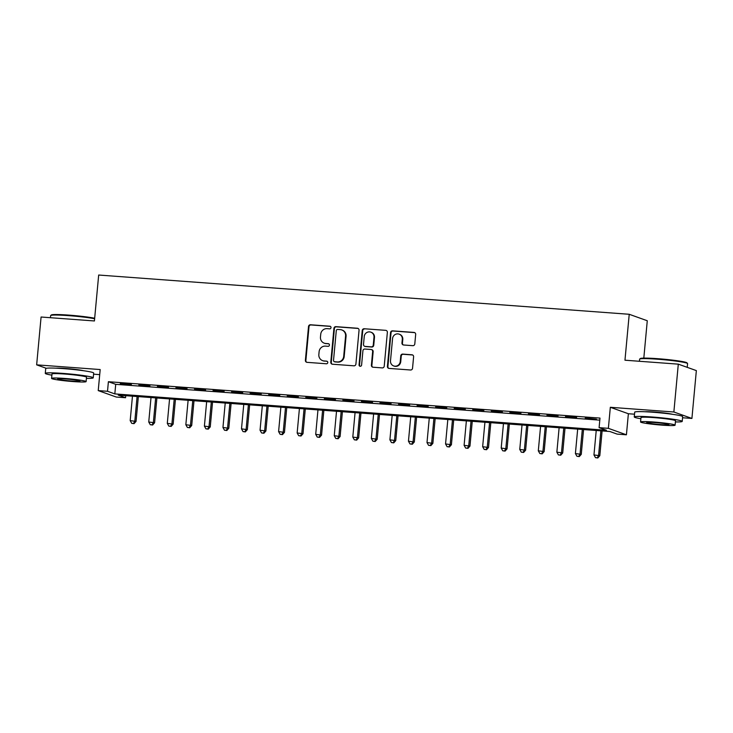 <?xml version="1.0" encoding="UTF-8"?>
<svg xmlns="http://www.w3.org/2000/svg" width="733" height="733" viewBox="0 0 733 733"><rect width="100%" height="100%" fill="white"/><g stroke="black" fill="none" stroke-linecap="round" stroke-linejoin="round"><path stroke-width="1.1" d="M331.014 327.614A1.319 1.274 -70.3 0 0 329.859 326.212L310.517 324.774A1.887 1.823 -70.3 0 0 308.52 326.524L305.386 360.324A1.887 1.823 -70.3 0 0 307.026 362.34L326.377 363.77A1.319 1.274 -70.3 0 0 326.945 361.213A1.319 1.274 -70.3 0 0 326.625 361.14L324.114 360.957A6.047 5.827 -70.3 0 1 318.846 354.515L319.112 351.703A6.047 5.827 -70.3 0 1 325.489 346.123L327.999 346.306A1.319 1.274 -70.3 0 0 328.567 343.74A1.319 1.274 -70.3 0 0 328.237 343.676L325.736 343.493A6.047 5.827 -70.3 0 1 320.468 337.052L320.733 334.23A6.047 5.827 -70.3 0 1 327.11 328.65L329.621 328.842A1.319 1.274 -70.3 0 0 331.014 327.614M330.418 326.387A1.319 1.274 -70.3 0 0 330.345 326.387L311.003 324.948A1.887 1.823 -70.3 0 0 309.005 326.698L305.872 360.499A1.887 1.823 -70.3 0 0 306.815 362.313M327.175 361.323A1.319 1.274 -70.3 0 0 327.11 361.314L324.114 360.957M328.796 343.859A1.319 1.274 -70.3 0 0 328.732 343.85L325.736 343.493M672.61 414.319A15.026 1.035 -174.7 0 0 654.972 412.074A15.026 1.035 -174.7 0 0 645.003 411.754M83.635 370.742A15.026 1.035 -174.7 0 0 65.988 368.497A15.026 1.035 -174.7 0 0 56.02 368.177M412.798 345.674A1.887 1.823 -70.3 0 0 414.796 343.933L415.675 334.45A1.887 1.823 -70.3 0 0 414.035 332.434L392.549 330.849A1.887 1.823 -70.3 0 0 390.552 332.59L387.409 366.399A1.887 1.823 -70.3 0 0 389.058 368.415L410.544 370A1.887 1.823 -70.3 0 0 412.542 368.259L413.604 356.797A1.887 1.823 -70.3 0 0 411.955 354.79L402.765 354.103A1.887 1.823 -70.3 0 0 400.768 355.853L400.236 361.534A5.058 4.874 -70.3 0 1 393.667 365.932A5.058 4.874 -70.3 0 1 390.497 360.81L392.567 338.554A5.058 4.874 -70.3 0 1 399.137 334.147A5.058 4.874 -70.3 0 1 402.307 339.278L401.959 342.98A1.887 1.823 -70.3 0 0 403.608 344.996L412.798 345.674M599.099 427.651L608.372 428.338L626.422 434.797L617.149 434.11L609.829 431.49L118.242 395.124L125.554 397.735L116.281 397.048L98.231 390.597L107.513 391.285L114.824 393.905L606.42 430.271L599.099 427.651L599.988 418.085L108.392 381.719L107.513 391.285M98.231 390.597L100.183 369.551L36.65 364.851L41.085 317.013L94.42 320.962L98.68 275.031L629.226 314.283L624.965 360.205L678.3 364.154L673.865 411.992L610.332 407.291L608.372 428.338M359.051 330.262A1.887 1.823 -70.3 0 0 357.402 328.247L335.916 326.652A1.887 1.823 -70.3 0 0 333.918 328.402L330.785 362.212A1.887 1.823 -70.3 0 0 332.434 364.219L353.92 365.813A1.887 1.823 -70.3 0 0 355.908 364.063L359.051 330.262M364.228 328.75L385.714 330.345A1.887 1.823 -70.3 0 1 387.363 332.351L384.229 366.161A1.887 1.823 -70.3 0 1 382.232 367.902L373.033 367.224A1.887 1.823 -70.3 0 1 371.393 365.208L372.657 351.501A1.887 1.823 -70.3 0 0 371.017 349.485L364.915 349.036A1.887 1.823 -70.3 0 0 362.917 350.777L361.598 365.052A1.319 1.274 -70.3 0 1 359.876 366.207A1.319 1.274 -70.3 0 1 359.051 364.869L362.239 330.491A1.887 1.823 -70.3 0 1 364.228 328.75L385.714 330.345M678.3 364.154L696.35 370.605L691.915 418.442L673.865 411.992M36.65 364.851L46.289 368.296M131.409 384.422L120.276 383.597L131.409 384.422M149.963 385.796L138.83 384.972L149.963 385.796M168.508 387.171L157.384 386.346L168.508 387.171M187.062 388.536L175.929 387.72L187.062 388.536M205.616 389.91L194.483 389.086L205.616 389.91M224.161 391.285L213.037 390.46L224.161 391.285M242.715 392.659L231.582 391.834L242.715 392.659M261.269 394.033L250.136 393.209L261.269 394.033M279.814 395.399L268.681 394.583L279.814 395.399M298.368 396.773L287.235 395.948L298.368 396.773M316.913 398.147L305.789 397.323L316.913 398.147M335.467 399.522L324.334 398.697L335.467 399.522M354.021 400.896L342.888 400.071L354.021 400.896M372.566 402.261L361.442 401.437L372.566 402.261M391.12 403.636L379.987 402.811L391.12 403.636M409.674 405.01L398.541 404.185L409.674 405.01M428.219 406.384L417.086 405.56L428.219 406.384M446.773 407.75L435.64 406.934L446.773 407.75M465.327 409.124L454.194 408.299L465.327 409.124M483.872 410.498L472.739 409.674L483.872 410.498M502.426 411.873L491.293 411.048L502.426 411.873M520.971 413.247L509.847 412.422L520.971 413.247M539.525 414.612L528.392 413.797L539.525 414.612M558.079 415.987L546.946 415.162L558.079 415.987M576.624 417.361L565.491 416.536L576.624 417.361M108.392 381.719L115.713 384.33L599.796 420.146M585.264 418.341L596.396 419.166L585.3 418.002M643.812 358.116L647.276 320.742L629.226 314.283M610.332 407.291L628.373 413.742L634.521 414.2M682.551 417.755L691.915 418.442M628.373 413.742L626.422 434.797M125.746 395.673L125.554 397.735M93.567 374.178L99.715 374.636M115.713 384.33L114.824 393.905M324.261 343.181L324.746 343.356A6.047 5.827 -70.3 0 0 326.222 343.667M322.639 360.645L323.125 360.819A6.047 5.827 -70.3 0 0 324.6 361.131M358.098 328.448A1.887 1.823 -70.3 0 0 357.887 328.421L336.401 326.826A1.887 1.823 -70.3 0 0 334.404 328.576L331.27 362.386A1.887 1.823 -70.3 0 0 332.223 364.191M337.675 329.438A1.319 1.274 -70.3 0 0 336.282 330.656L333.524 360.334A1.319 1.274 -70.3 0 0 334.679 361.736L337.317 361.937A6.047 5.827 -70.3 0 0 343.704 356.357L345.582 336.071A6.047 5.827 -70.3 0 0 340.314 329.63L337.675 329.438M334.358 361.671L334.844 361.845A1.319 1.274 -70.3 0 0 335.164 361.91L334.679 361.736M341.798 329.942L342.284 330.116A6.047 5.827 -70.3 0 1 346.068 336.245L344.189 356.531A6.047 5.827 -70.3 0 1 337.803 362.111L335.164 361.91M371.475 349.586L371.961 349.76A1.887 1.823 -70.3 0 1 373.152 351.675L371.878 365.382A1.887 1.823 -70.3 0 0 372.822 367.196M364.713 328.925A1.887 1.823 -70.3 0 0 362.725 330.665L359.536 365.043A1.319 1.274 -70.3 0 0 360.132 366.271M373.986 337.272A5.058 4.874 -70.3 0 0 370.816 332.15A5.058 4.874 -70.3 0 0 364.237 336.557L363.513 344.391A1.887 1.823 -70.3 0 0 365.162 346.407L371.255 346.856A1.887 1.823 -70.3 0 0 373.253 345.115L373.986 337.272L374.471 337.446A5.058 4.874 -70.3 0 0 371.301 332.324L370.816 332.15M364.695 346.306L365.181 346.48A1.887 1.823 -70.3 0 0 365.648 346.581L365.162 346.407M374.471 337.446L373.738 345.289A1.887 1.823 -70.3 0 1 371.75 347.03L365.648 346.581M399.137 334.147L399.622 334.321A5.058 4.874 -70.3 0 1 402.793 339.452L402.444 343.154A1.887 1.823 -70.3 0 0 403.397 344.968M393.667 365.932L394.152 366.106A5.058 4.874 -70.3 0 0 400.731 361.708L400.236 361.534M412.661 354.992A1.887 1.823 -70.3 0 0 412.441 354.964L403.251 354.277A1.887 1.823 -70.3 0 0 401.253 356.027L400.731 361.708M414.731 332.635A1.887 1.823 -70.3 0 0 414.521 332.608L393.035 331.023A1.887 1.823 -70.3 0 0 391.037 332.764L387.904 366.573A1.887 1.823 -70.3 0 0 388.847 368.378M132.462 396.177L130.19 420.623L136.054 421.402L138.354 396.608M133.571 423.482L131.72 423.344L134.066 423.656L133.571 423.482L134.835 420.962L137.098 396.516M131.72 423.344L130.19 420.623M136.054 421.402L134.066 423.656M94.63 318.736A24.079 1.668 -174.7 0 0 68.517 315.63A24.079 1.668 -174.7 0 0 50.714 315.483L51.337 314.961A23.502 1.622 5.3 0 1 68.719 315.108A23.502 1.622 5.3 0 1 94.676 318.241M50.714 315.483A24.079 1.668 -174.7 0 0 50.641 315.593L50.449 317.701M86.412 378.356A24.079 1.668 -174.7 0 0 93.238 377.825A24.079 1.668 -174.7 0 0 63.157 373.418A24.079 1.668 -174.7 0 0 45.281 373.381A24.079 1.668 -174.7 0 0 51.887 375.149M93.238 377.825L93.677 373.042A24.079 1.668 -174.7 0 0 63.606 368.635A24.079 1.668 -174.7 0 0 45.721 368.589L45.281 373.381M51.585 378.402L51.997 373.995A17.335 1.2 5.3 0 1 64.87 374.032A17.335 1.2 5.3 0 1 86.521 377.202L86.109 381.6A17.335 1.2 -174.7 0 0 64.458 378.43A17.335 1.2 -174.7 0 0 51.585 378.402A17.335 1.2 -174.7 0 0 73.236 381.572A17.335 1.2 -174.7 0 0 86.109 381.6M71.678 381.013A11.169 0.77 -174.7 0 0 79.97 381.032A11.169 0.77 -174.7 0 0 66.016 378.988A11.169 0.77 -174.7 0 0 57.724 378.97A11.169 0.77 -174.7 0 0 71.678 381.013M639.689 359.051L640.321 358.538A23.502 1.622 5.3 0 1 657.703 358.684A23.502 1.622 5.3 0 1 687.004 362.862L687.527 363.495A24.079 1.668 -174.7 0 0 657.501 359.207A24.079 1.668 -174.7 0 0 639.689 359.051A24.079 1.668 -174.7 0 0 639.625 359.161L639.433 361.277M675.395 421.924A24.079 1.668 -174.7 0 0 682.212 421.402A24.079 1.668 -174.7 0 0 652.141 416.995A24.079 1.668 -174.7 0 0 634.265 416.949A24.079 1.668 -174.7 0 0 640.871 418.726M682.212 421.402L682.661 416.619A24.079 1.668 -174.7 0 0 652.59 412.212A24.079 1.668 -174.7 0 0 634.705 412.166L634.265 416.949M640.569 421.979L640.981 417.572A17.335 1.2 5.3 0 1 653.854 417.608A17.335 1.2 5.3 0 1 675.505 420.779L675.093 425.177A17.335 1.2 -174.7 0 0 653.442 422.006A17.335 1.2 -174.7 0 0 640.569 421.979A17.335 1.2 -174.7 0 0 662.22 425.149A17.335 1.2 -174.7 0 0 675.093 425.177M660.662 424.59A11.169 0.77 -174.7 0 0 668.954 424.609A11.169 0.77 -174.7 0 0 655 422.565A11.169 0.77 -174.7 0 0 646.708 422.547A11.169 0.77 -174.7 0 0 660.662 424.59M687.233 367.343L687.572 363.614A24.079 1.668 -174.7 0 0 687.527 363.495M151.016 397.543L148.744 421.997L154.599 422.776L156.899 397.982M152.125 424.856L150.274 424.719L152.611 425.03L152.125 424.856L153.38 422.336L155.653 397.891M150.274 424.719L148.744 421.997M154.599 422.776L152.611 425.03M169.561 398.917L167.298 423.372L173.153 424.15L175.453 399.357M170.679 426.23L168.819 426.093L171.165 426.404L170.679 426.23L171.934 423.711L174.197 399.265M168.819 426.093L167.298 423.372M173.153 424.15L171.165 426.404M188.115 400.291L185.843 424.737L191.707 425.516L194.007 400.731M189.224 427.596L187.373 427.458L189.719 427.77L189.224 427.596L190.479 425.085L192.752 400.63M187.373 427.458L185.843 424.737M191.707 425.516L189.719 427.77M206.66 401.666L204.397 426.111L210.252 426.89L212.552 402.096M207.778 428.97L205.927 428.832L208.264 429.144L207.778 428.97L209.033 426.459L211.306 402.005M205.927 428.832L204.397 426.111M210.252 426.89L208.264 429.144M225.214 403.04L222.951 427.486L228.806 428.264L231.106 403.471M226.332 430.344L224.472 430.207L226.818 430.518L226.332 430.344L227.587 427.825L229.85 403.379M224.472 430.207L222.951 427.486M228.806 428.264L226.818 430.518M243.768 404.405L241.496 428.86L247.351 429.639L249.651 404.845M244.877 431.719L243.026 431.581L245.363 431.893L244.877 431.719L246.132 429.199L248.405 404.753M243.026 431.581L241.496 428.86M247.351 429.639L245.363 431.893M262.313 405.78L260.05 430.225L265.905 431.004L268.205 406.219M263.431 433.084L261.571 432.946L263.917 433.258L263.431 433.084L264.686 430.573L266.949 406.128M261.571 432.946L260.05 430.225M265.905 431.004L263.917 433.258M280.867 407.154L278.595 431.6L284.459 432.378L286.759 407.585M281.976 434.458L280.125 434.321L282.471 434.632L281.976 434.458L283.24 431.948L285.504 407.493M280.125 434.321L278.595 431.6M284.459 432.378L282.471 434.632M299.421 408.528L297.149 432.974L303.004 433.753L305.304 408.959M300.53 435.833L298.679 435.695L301.016 436.007L300.53 435.833L301.785 433.313L304.058 408.867M298.679 435.695L297.149 432.974M303.004 433.753L301.016 436.007M317.966 409.894L315.703 434.348L321.558 435.127L323.858 410.333M319.084 437.207L317.224 437.07L319.57 437.381L319.084 437.207L320.339 434.687L322.602 410.242M317.224 437.07L315.703 434.348M321.558 435.127L319.57 437.381M336.52 411.268L334.248 435.723L340.112 436.501L342.412 411.708M337.629 438.581L335.778 438.444L338.124 438.755L337.629 438.581L338.884 436.062L341.157 411.616M335.778 438.444L334.248 435.723M340.112 436.501L338.124 438.755M355.065 412.642L352.802 437.088L358.657 437.867L360.957 413.082M356.183 439.947L354.332 439.809L356.669 440.121L356.183 439.947L357.438 437.436L359.711 412.991M354.332 439.809L352.802 437.088M358.657 437.867L356.669 440.121M373.619 414.017L371.356 438.462L377.211 439.241L379.511 414.447M374.737 441.321L372.877 441.184L375.223 441.495L374.737 441.321L375.992 438.81L378.255 414.356M372.877 441.184L371.356 438.462M377.211 439.241L375.223 441.495M392.173 415.391L389.901 439.837L395.756 440.615L398.056 415.822M393.282 442.695L391.431 442.558L393.768 442.869L393.282 442.695L394.537 440.176L396.81 415.73M391.431 442.558L389.901 439.837M395.756 440.615L393.768 442.869M410.718 416.756L408.455 441.211L414.31 441.99L416.61 417.196M411.836 444.07L409.976 443.932L412.322 444.244L411.836 444.07L413.091 441.55L415.354 417.104M409.976 443.932L408.455 441.211M414.31 441.99L412.322 444.244M429.272 418.131L427 442.585L432.864 443.364L435.164 418.57M430.381 445.444L428.53 445.307L430.876 445.618L430.381 445.444L431.645 442.924L433.909 418.479M428.53 445.307L427 442.585M432.864 443.364L430.876 445.618M447.826 419.505L445.554 443.951L451.409 444.729L453.709 419.945M448.935 446.809L447.084 446.672L449.421 446.983L448.935 446.809L450.19 444.299L452.463 419.844M447.084 446.672L445.554 443.951M451.409 444.729L449.421 446.983M466.371 420.879L464.108 445.325L469.963 446.104L472.263 421.31M467.489 448.184L465.629 448.046L467.975 448.358L467.489 448.184L468.744 445.673L471.007 421.218M465.629 448.046L464.108 445.325M469.963 446.104L467.975 448.358M484.925 422.254L482.653 446.699L488.517 447.478L490.817 422.684M486.034 449.558L484.183 449.421L486.529 449.732L486.034 449.558L487.289 447.038L489.562 422.593M484.183 449.421L482.653 446.699M488.517 447.478L486.529 449.732M503.47 423.619L501.207 448.074L507.062 448.853L509.362 424.059M504.588 450.932L502.737 450.795L505.074 451.107L504.588 450.932L505.843 448.413L508.116 423.967M502.737 450.795L501.207 448.074M507.062 448.853L505.074 451.107M522.024 424.993L519.761 449.439L525.616 450.218L527.916 425.433M523.142 452.298L521.282 452.16L523.628 452.472L523.142 452.298L524.397 449.787L526.66 425.342M521.282 452.16L519.761 449.439M525.616 450.218L523.628 452.472M540.578 426.368L538.306 450.813L544.161 451.592L546.461 426.798M541.687 453.672L539.836 453.535L542.173 453.846L541.687 453.672L542.942 451.161L545.215 426.707M539.836 453.535L538.306 450.813M544.161 451.592L542.173 453.846M559.123 427.742L556.86 452.188L562.715 452.967L565.015 428.173M560.241 455.046L558.381 454.909L560.727 455.22L560.241 455.046L561.496 452.527L563.759 428.081M558.381 454.909L556.86 452.188M562.715 452.967L560.727 455.22M577.677 429.107L575.405 453.562L581.269 454.341L583.569 429.547M578.786 456.421L576.935 456.283L579.281 456.595L578.786 456.421L580.05 453.901L582.314 429.456M576.935 456.283L575.405 453.562M581.269 454.341L579.281 456.595M596.231 430.482L593.959 454.936L599.814 455.715L602.114 430.922M597.34 457.795L595.489 457.658L597.826 457.969L597.34 457.795L598.595 455.275L600.868 430.83M595.489 457.658L593.959 454.936M599.814 455.715L597.826 457.969M330.345 326.387L329.859 326.212M327.11 361.314L326.625 361.14M328.732 343.85L328.237 343.676M305.872 360.499L305.386 360.324M309.005 326.698L308.52 326.524M311.003 324.948L310.517 324.774M331.27 362.386L330.785 362.212M334.404 328.576L333.918 328.402M336.401 326.826L335.916 326.652M357.887 328.421L357.402 328.247M337.803 362.111L337.317 361.937M344.189 356.531L343.704 356.357M346.068 336.245L345.582 336.071M371.878 365.382L371.393 365.208M373.152 351.675L372.657 351.501M359.536 365.043L359.051 364.869M362.725 330.665L362.239 330.491M371.75 347.03L371.255 346.856M373.738 345.289L373.253 345.115M402.444 343.154L401.959 342.98M402.793 339.452L402.307 339.278M401.253 356.027L400.768 355.853M403.251 354.277L402.765 354.103M412.441 354.964L411.955 354.79M387.904 366.573L387.409 366.399M391.037 332.764L390.552 332.59M393.035 331.023L392.549 330.849M414.521 332.608L414.035 332.434"/></g></svg>
